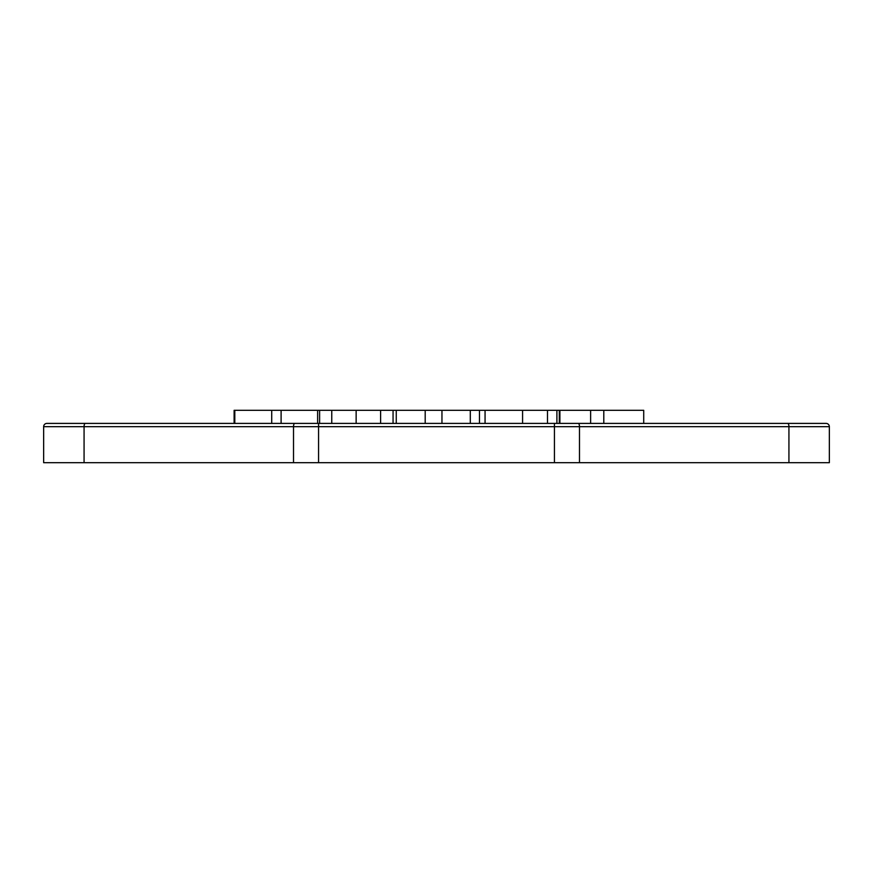 <?xml version="1.0" encoding="UTF-8"?>
<svg xmlns="http://www.w3.org/2000/svg" width="873" height="873" viewBox="0 0 873 873"><rect width="100%" height="100%" fill="white"/><g stroke="black" fill="none" stroke-linecap="round" stroke-linejoin="round"><path stroke-width="1.31" d="M63.293 423.405L234.117 423.405L234.117 410.31L643.717 410.31L643.717 423.405L809.708 423.405M826.076 423.405A3.274 3.274 0 0 1 829.35 426.679A3.274 3.274 0 0 0 826.076 423.405L46.924 423.405A3.274 3.274 0 0 0 43.65 426.679L43.65 462.69L829.35 462.69L829.35 426.679A3.274 3.274 0 0 0 826.076 423.405M554.431 462.69L554.431 423.405L318.569 423.405L318.569 426.679L829.35 426.679M319.616 423.405L319.616 410.31L319.616 423.405M317.619 410.31L317.619 423.405L281.106 423.405L281.106 410.31M590.628 410.31L590.628 423.405L559.899 423.405L559.899 410.31M441.956 423.405L441.956 410.31M470.296 423.405L470.296 410.31M479.473 423.405L479.473 410.31M396.255 423.405L396.255 410.31M425.195 423.405L425.195 410.31M603.8 423.405L603.8 410.31M556.898 423.405L556.898 410.31M559.298 423.405L559.298 410.31L559.298 423.405M485.061 423.405L485.061 410.31M522.578 423.405L522.578 410.31M547.48 423.405L547.48 410.31M271.721 423.405L271.721 410.31M234.804 423.405L234.804 410.31M393.057 410.31L393.057 423.405M331.762 423.405L331.762 410.31M380.606 423.405L380.606 410.31M356.14 423.405L356.14 410.31M787.675 423.405A3.274 1.255 90 0 1 788.93 426.679L788.93 462.69M578.232 423.405A3.274 1.255 90 0 1 579.486 426.679L579.486 462.69M294.768 423.405A3.274 1.255 90 0 0 293.514 426.679L318.569 426.679L318.569 462.69M85.325 423.405A3.274 1.255 90 0 0 84.07 426.679L293.514 426.679L293.514 462.69M43.65 426.679L84.07 426.679L84.07 462.69M559.364 423.405L559.364 410.31"/></g></svg>
